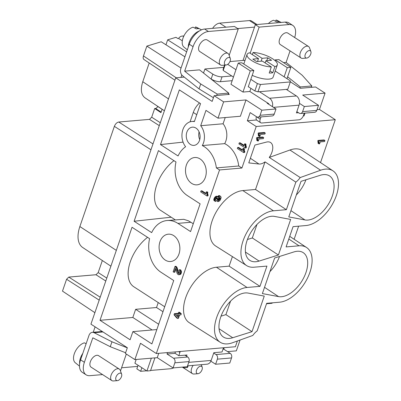 <?xml version="1.0" encoding="UTF-8"?>
<svg xmlns="http://www.w3.org/2000/svg" width="401" height="401" viewBox="0 0 401 401"><rect width="100%" height="100%" fill="white"/><g stroke="black" fill="none" stroke-linecap="round" stroke-linejoin="round"><path stroke-width="0.6" d="M93.222 332.274L95.092 326.845M263.678 137.633L262.73 137.017L256.76 137.528L257.713 138.144L257.427 138.962L257.928 139.608L257.738 141.012L258.334 140.962L259.001 139.022L263.327 138.651L263.678 137.633L257.713 138.144M138.074 365.266L137.678 366.399L121.583 367.787M181.046 68.065L146.856 46.11L161.207 41.779L184.921 56.807M186.63 51.844L167.668 39.829L175.974 37.318L178.014 38.601L178.605 38.446L182.33 40.802M165.959 44.792L167.668 39.829M237.698 28.556L254.505 27.113L255.352 24.667L285.191 22.095A16 9.038 122.9 0 1 288.971 22.942L292.77 25.398A16 9.038 122.9 0 0 288.991 24.556L259.151 27.128L250.164 53.223M255.748 24.631L249.482 20.576L219.643 23.143A9.143 5.168 122.9 0 0 212.595 28.346M271.322 66.927A16 5.308 19 0 1 251.748 60.601A16 5.308 19 0 1 247.061 54.491A16 5.308 19 0 1 249.487 52.787L258.505 58.626L252.836 59.112L256.635 61.574L262.304 61.087L271.322 66.927L269.211 73.042A16 5.308 19 0 0 272.795 72.736L269.953 70.897M299.467 103.363L304.354 106.531L318.524 105.313L302.695 95.057L325.076 93.132L319.462 109.443L335.291 119.698L320.519 162.595M290.304 81.779L300.359 88.29L315.577 86.982L325.076 93.132M225.051 65.087L223.212 70.436L223.121 69.283L224.55 65.127M229.938 61.574L245.076 60.27M228.42 93.804L229.342 94.4L214.124 95.709L212.154 101.418L175.743 77.839L90.932 324.148L127.343 347.732L125.378 353.441L134.876 359.592L140.495 343.281L156.325 353.532L219.537 169.954L241.913 168.029L256.214 126.5L335.291 119.698M180.986 77.388L181.813 74.987M175.743 77.839L184.254 77.107M219.537 169.954L216.37 167.904L238.75 165.979L241.913 168.029M248.304 86.686L254.871 90.942L257.397 83.598L250.831 79.348M254.871 90.942L257.948 91.839L260.475 84.496L257.397 83.598M184.876 355.176L187.698 357.005L173.523 358.223L167.032 354.023L167.533 352.569M158.751 353.321L157.257 357.667L173.087 367.917L187.262 366.699L189.016 361.602A3.429 2.591 -94.9 0 0 187.698 357.005M222.996 349.206L223.728 349.141L230.219 353.346L216.044 354.564L213.708 353.055M224.229 347.687L223.728 349.141M167.032 354.023L175.107 353.326M242.976 92.065L250.279 70.862L238.244 63.067L230.946 84.275L242.976 92.065L249.838 91.478L250.906 88.37M210.505 78.591L211.152 79.007A6.857 2.276 19 0 0 220.375 81.699L232.179 80.686M214.124 95.709L223.623 101.864L245.998 99.939L261.833 110.19L276.003 108.972L267.141 103.227L267.888 103.162L249.838 91.478M261.833 110.19L260.074 115.287A3.429 2.591 85.1 0 1 257.993 117.167A3.429 2.591 85.1 0 1 256.65 116.806L250.159 112.606L247.347 120.761L256.214 126.5M260.074 115.287L274.249 114.069A3.429 2.591 85.1 0 1 272.169 115.944L257.993 117.167M178.605 38.446A6.857 5.183 85.1 0 1 182.109 36.09A6.857 5.183 85.1 0 1 183.743 36.291M298.63 226.169L294.123 239.262M272.229 302.835L272.078 303.276L266.52 303.752M240.059 340.038L236.334 350.86L227.547 351.617M245.232 147.999L246.129 147.924L246.409 147.107L245.873 145.017L244.976 145.092L245.141 144.325L244.51 143.919L243.843 145.854L239.252 142.881L238.901 143.899L245.232 147.999L245.512 147.187L244.976 145.092M245.843 145.373L244.951 145.448M249.482 20.576A9.143 5.168 -57.1 0 1 251.648 21.058L257.001 24.521M173.087 367.917L174.841 362.82A3.429 2.591 -94.9 0 0 173.523 358.223M157.257 357.667L134.876 359.592M183.072 142.124L160.505 144.586L178.064 155.959A27.428 20.727 -94.9 0 1 185.613 146.741A14.857 11.228 -94.9 0 1 182.475 131.027A14.857 11.228 -94.9 0 1 191.914 121.463A14.857 11.228 -94.9 0 1 194.365 121.603L200.55 103.628L179.337 89.894L160.505 144.586M196.751 114.671L193.292 112.435L190.059 121.834M304.354 106.531L302.6 111.628L316.77 110.41L318.524 105.313M215.608 364.258L229.783 363.04L231.537 357.943L217.367 359.161L215.608 364.258L210.866 361.186M332.99 170.856L302.489 150.646A32 18.08 -57.1 0 0 289.943 150.014L320.594 170.235A31.614 17.86 -57.1 0 1 332.99 170.856A31.614 17.86 -57.1 0 1 333.873 201.472A31.614 17.86 -57.1 0 1 306.003 225.537L293.071 226.65L286.093 246.916L299.026 245.803A31.614 17.86 -57.1 0 1 306.59 247.522A31.614 17.86 -57.1 0 1 307.477 278.139A31.614 17.86 -57.1 0 1 279.607 302.204L266.67 303.316L257.181 330.875A12.997 7.343 122.9 0 0 252.815 335.457L232.445 342.775A31.614 17.86 -57.1 0 1 220.229 342.269A31.614 17.86 -57.1 0 1 219.081 311.702A31.614 17.86 -57.1 0 1 247.036 287.472L259.968 286.359L266.946 266.094L254.013 267.206A31.614 17.86 -57.1 0 1 246.625 265.602A31.614 17.86 -57.1 0 1 245.482 235.036A31.614 17.86 -57.1 0 1 273.432 210.806L286.369 209.693L295.858 182.134L265.026 161.874L255.522 189.478L242.841 190.57L273.432 210.806M231.537 357.943A3.429 2.591 -94.9 0 0 230.219 353.346M217.367 359.161A3.429 2.591 -94.9 0 0 216.044 354.564M274.249 114.069L276.003 108.972M302.6 111.628A3.429 2.591 85.1 0 1 300.519 113.508A3.429 2.591 85.1 0 1 299.171 113.147L296.835 111.638M316.77 110.41A3.429 2.591 85.1 0 1 314.69 112.285L300.519 113.508M245.863 145.884L244.966 145.959M243.031 60.446L254.505 27.113M193.292 112.435A13.714 7.749 -57.1 0 1 199.523 102.962M261.001 116.907L260.219 119.182A4.571 2.581 122.9 0 0 260.715 122.761L256.916 120.3A4.571 2.581 -57.1 0 1 256.419 116.721L256.434 116.671M268.68 104.225L268.835 103.779L267.888 103.162M132.891 331.622L151.889 343.928L173.723 280.515L161.057 272.309A27.428 20.727 -94.9 0 1 149.593 238.645L132.034 227.272L100.004 320.299L130.084 339.777L132.891 331.622L156.836 329.562M100.004 320.299L132.826 317.472L152.119 329.968M147.558 237.327A32 18.08 122.9 0 0 129.498 264.324A32 18.08 122.9 0 0 133.809 286.76L164.686 306.755M158.666 324.234L135.638 309.316L132.826 317.472M135.638 309.316L156.525 307.522L158.23 302.575M301.026 181.342L320.334 175.262A25.484 14.396 122.9 0 1 329.492 175.899A25.484 14.396 122.9 0 1 329.331 202.615A25.484 14.396 122.9 0 1 304.95 219.938L288.78 216.911L301.026 181.342M178.515 274.75L180.029 274.575L180.931 273.913L181.468 271.517L180.57 271.592L180.5 272.921L179.588 274.449L178.084 274.6L177.072 273.317L176.094 269.693L175.312 268.314L173.944 272.289L173.152 271.778L175.011 266.374L176.385 268.008L178.154 273.271L179.052 273.477L179.533 272.921L179.683 271.642L178.996 270.825L179.382 269.703L180.059 270.264L180.57 271.592M181.493 272.284L180.6 272.359M190.981 222.249L177.909 223.377A27.428 20.727 -94.9 0 0 167.132 220.515L183.738 219.312L188.435 220.806L193.272 223.733M173.959 160.661A32 18.08 122.9 0 0 155.899 187.658A32 18.08 122.9 0 0 160.205 210.094L175.222 219.818M171.192 217.207L134.109 221.252L151.668 232.625A27.428 20.727 -94.9 0 1 167.132 220.515M177.909 223.377L190.57 231.577L200.119 203.848L187.457 195.643A27.428 20.727 -94.9 0 1 175.994 161.979L158.435 150.606L134.109 221.252M186.385 165.027A13.714 10.361 -94.9 0 0 187.508 178.736A13.714 10.361 -94.9 0 0 197.056 184.841A13.714 10.361 -94.9 0 0 205.382 177.327A13.714 10.361 -94.9 0 0 204.254 163.618A13.714 10.361 -94.9 0 0 194.706 157.513A13.714 10.361 -94.9 0 0 186.385 165.027M206.991 195.994L207.888 195.914L208.169 195.102L207.623 193.873L207.798 192.239L207.162 191.828L206.269 191.909L205.603 193.843L201.011 190.871L200.66 191.889L206.991 195.994L207.272 195.177L206.726 193.949L206.901 192.32L206.269 191.909M205.783 193.307L201.904 190.796L201.011 190.871M173.944 272.289L174.836 272.214L175.879 269.191M179.252 273.327L178.681 272.58L176.866 267.166L175.909 266.294L175.011 266.374M181.468 271.517L180.595 269.833L179.382 269.703M178.981 253.993A13.714 10.361 -94.9 0 0 173.693 235.608A13.714 10.361 -94.9 0 0 168.305 234.179A13.714 10.361 -94.9 0 0 159.984 241.693A13.714 10.361 -94.9 0 0 161.107 255.402A13.714 10.361 -94.9 0 0 170.661 261.507A13.714 10.361 -94.9 0 0 178.981 253.993M186.856 132.165A9.143 6.907 -94.9 0 0 187.603 141.307A9.143 6.907 -94.9 0 0 193.974 145.378A9.143 6.907 -94.9 0 0 199.222 141.127A9.143 6.907 -94.9 0 0 199.518 140.365A9.143 6.907 -94.9 0 0 198.771 131.227A9.143 6.907 -94.9 0 0 192.405 127.157A9.143 6.907 -94.9 0 0 186.856 132.165M216.37 167.904A27.428 20.727 -94.9 0 0 202.289 145.563A14.857 11.228 -94.9 0 0 200.695 125.708L223.076 123.779L225.222 117.553M245.998 99.939L240.384 116.25L218.004 118.175L205.974 110.38L200.695 125.708M218.004 118.175L223.623 101.864M244.029 145.317L240.144 142.801L239.252 142.881M245.873 145.017L246.039 144.25L245.402 143.839L244.51 143.919M243.653 152.591L244.55 152.51L244.831 151.698L244.284 150.47L244.46 148.836L243.823 148.425L242.931 148.505L242.264 150.44L237.673 147.468L237.322 148.485L243.653 152.591L243.933 151.773L243.387 150.545L243.562 148.916L242.931 148.505M242.45 149.904L238.565 147.393L237.673 147.468M238.75 165.979A27.428 20.727 -94.9 0 0 224.67 143.638A14.857 11.228 -94.9 0 0 223.076 123.779M207.603 193.362L206.71 193.437M207.623 193.873L206.726 193.949M202.289 145.563L224.67 143.638M180.956 270.189L180.059 270.264M181.292 270.906L180.395 270.981M278.55 296.605A25.484 14.396 122.9 0 0 302.935 279.281A25.484 14.396 122.9 0 0 303.096 252.565A25.484 14.396 122.9 0 0 293.938 251.928L274.63 258.008L262.379 293.577L278.55 296.605L264.535 287.322M269.943 271.607A25.158 14.21 122.9 0 0 279.527 256.465M220.229 342.269L189.307 322.7A32 18.08 -57.1 0 1 188.149 291.763A32 18.08 -57.1 0 1 216.44 267.236L247.036 287.472M232.41 256.605L229.121 266.144L216.44 267.236M246.625 265.602L215.708 246.039A32 18.08 -57.1 0 1 214.545 215.096A32 18.08 -57.1 0 1 242.841 190.57M289.943 150.014L269.261 157.438A12.416 7.018 122.9 0 0 270.525 142.495A12.416 7.018 122.9 0 0 266.5 142.074L254.916 145.062L248.77 162.906L258.946 164.019A12.416 7.018 122.9 0 0 265.026 161.874M317.978 141.393L318.048 143.287L318.995 143.904L319.592 143.854L320.259 141.914L324.584 141.543L324.935 140.525L318.97 141.037L318.69 141.854L319.191 142.5L318.995 143.904M324.935 140.525L323.988 139.909L318.018 140.42L317.737 141.237L318.69 141.854M256.715 138.5L256.785 140.395L257.738 141.012M256.76 137.528L256.48 138.345L257.427 138.962M258.299 133.914L258.364 135.809L259.317 136.425L259.913 136.37L260.58 134.435L264.906 134.064L265.256 133.042L259.292 133.558L259.011 134.375L259.507 135.022L259.317 136.425M265.256 133.042L264.309 132.43L258.339 132.942L258.059 133.759L259.011 134.375M180.33 312.835L179.382 312.224L178.635 312.289L178.285 313.306L174.405 313.637L174.019 314.76L176.63 317.898L177.578 318.514L174.966 315.376L175.352 314.254L179.232 313.923L179.583 312.9L180.33 312.835L179.979 313.858L181.322 313.742L180.936 314.86L179.593 314.98L178.4 318.444L177.578 318.514M181.322 313.742L180.224 313.141M217.808 196.846L216.224 196.184L214.786 197.197L213.793 199.462L214.269 200.806L215.858 201.462L216.244 200.345L215.753 200.284L215.558 199.808L216.234 198.264L217.272 197.979L217.267 199.267L217.933 199.207L218.324 198.284L219.427 197.397L220.184 197.728L220.164 198.62L219.412 199.969L218.375 200.455L217.954 201.678L219.397 201.061L220.38 199.888L221.151 197.643L220.675 196.3L219.257 196.425L218.194 197.402L217.808 196.846L217.172 196.801L215.738 197.813L215.051 198.961L214.756 200.67L215.222 201.422M220.675 196.3L218.901 195.558L217.417 196.59M219.302 197.442L218.826 198.931L217.427 199.838L217.001 201.066L217.954 201.678M216.48 198.079L216.314 198.65L217.267 199.267M237.372 341.005L235.402 346.73L156.325 353.532M320.594 170.235L300.219 177.553L269.261 157.438M255.522 189.478L286.369 209.693M229.121 266.144L259.968 286.359M256.861 138.706L257.813 139.322M256.981 138.997L257.928 139.608M180.595 269.833L179.698 269.908M208.169 195.102L207.272 195.177M174.019 314.76L174.966 315.376M174.405 313.637L175.352 314.254M207.798 192.239L206.901 192.32M178.635 312.289L179.583 312.9M256.956 139.688L257.908 140.305M256.991 139.388L257.938 140.004M207.753 194.335L206.856 194.41M207.964 194.841L207.071 194.921M180.485 274.374L179.588 274.449M180.029 274.575L179.132 274.65M178.039 317.386L178.846 315.041L176.31 315.261L178.039 317.386M256.856 140.195L257.808 140.806M156.525 307.522L162.981 311.702M278.409 255.001L259.101 261.081A25.484 14.396 122.9 0 1 249.798 260.349A25.484 14.396 122.9 0 1 250.179 233.598A25.484 14.396 122.9 0 1 274.484 216.405L290.66 219.432L278.409 255.001L252.319 237.963L247.427 239.502M256.956 224.49L252.319 237.963M257.948 91.839L287.788 89.268L290.314 81.929L260.475 84.496M275.206 71.052L290.224 80.776L290.314 81.929M199.081 131.854A9.143 6.907 -94.9 0 0 199.748 139.603M245.993 146.34L245.101 146.42M246.204 146.851L245.312 146.931M246.409 147.107L245.512 147.187M235.958 69.714L227.698 64.366M223.212 70.436L233.432 77.052M295.858 182.134A12.997 7.343 122.9 0 0 300.219 177.553M178.285 313.306L179.232 313.923M177.648 315.146L177.222 316.384M296.344 194.941A25.158 14.21 122.9 0 0 305.928 179.798M268.399 23.544A11.774 6.652 122.9 0 1 273.627 20.256L276.916 21.96A12.155 6.867 -57.1 0 1 279.302 21.754L276.018 20.05L275.592 21.278M181.187 273.457L180.29 273.532M180.931 273.913L180.039 273.993M181.397 272.845L180.5 272.921M179.052 273.196L178.154 273.271M179.127 273.422L178.47 273.477M318.219 142.581L319.166 143.197M318.249 142.28L319.196 142.896M216.455 198.244L217.407 198.856M216.705 197.959L217.472 198.455M318.118 143.087L319.066 143.698M318.018 140.42L318.97 141.037M318.239 141.889L319.191 142.5M318.118 141.598L319.071 142.215M217.021 197.904L217.427 198.164M213.893 198.956L214.841 199.573M214.104 198.345L215.051 198.961M213.803 200.054L214.756 200.67M213.793 199.462L214.741 200.074M219.643 197.377L220.184 197.728M219.317 197.503L220.264 198.119M219.217 198.004L220.164 198.62M219.076 198.415L220.024 199.026M218.826 198.931L219.773 199.543M218.46 199.357L219.412 199.969M218.059 199.688L219.006 200.305M217.723 199.813L218.675 200.43M217.427 199.838L218.375 200.455M219.272 195.528L220.224 196.144M218.901 195.558L219.848 196.174M218.304 195.808L219.257 196.425M217.718 196.254L218.67 196.871M216.52 196.159L217.472 196.776M216.224 196.184L217.172 196.801M215.813 196.32L216.766 196.936M215.227 196.766L216.174 197.382M214.786 197.197L215.738 197.813M214.355 197.828L215.302 198.445M207.728 192.445L206.831 192.52M246.039 144.25L245.141 144.325M245.968 144.455L245.071 144.53M244.831 151.698L243.933 151.773M244.46 148.836L243.562 148.916M244.389 149.042L243.492 149.117M244.289 149.603L243.397 149.678M244.264 149.959L243.372 150.034M244.284 150.47L243.387 150.545M244.415 150.931L243.517 151.007M244.625 151.443L243.733 151.518M207.628 193.006L206.736 193.081M215.683 200.199L215.944 200.37M215.573 199.909L216.244 200.345M213.964 200.435L214.911 201.051M176.866 267.166L175.969 267.241M177.282 267.933L176.385 268.008M176.38 266.605L175.488 266.68M178.846 272.941L177.954 273.016M178.681 272.58L177.783 272.66M178.109 270.59L177.212 270.665M177.924 269.723L177.026 269.798M177.578 268.75L176.686 268.825M258.56 134.405L259.507 135.022M258.439 134.119L259.392 134.736M258.57 134.801L259.517 135.418M258.339 132.942L259.292 133.558M258.434 135.603L259.387 136.22M258.54 135.102L259.487 135.718M272.795 72.736L274.901 66.616L265.883 60.777L271.552 60.29L267.753 57.829L262.084 58.315L261.096 61.188M262.084 58.315L253.066 52.476L252.324 54.626M267.753 57.829L266.765 60.701M265.883 60.777L265.141 62.927M274.901 66.616A16 5.308 19 0 0 277.322 64.912A16 5.308 19 0 0 272.635 58.802A16 5.308 19 0 0 253.066 52.476M187.548 365.867L207.006 364.193A6.857 5.183 -94.9 0 0 211.167 360.434L213.838 352.685L222.044 351.978L223.167 348.72A4.571 2.581 122.9 0 0 223.412 347.757M175.443 351.888L174.976 353.241L178.776 355.702L186.981 354.995L186.545 356.258M180.315 351.466A4.571 2.581 122.9 0 0 179.899 352.439L178.776 355.702M154.926 357.867L150.51 370.694L146.931 371L134.901 363.211L136.185 359.476M151.347 358.173L146.931 371M184.229 366.96L183.934 367.817L182.796 367.08M188.094 365.817L187.513 367.506L183.934 367.817M252.209 75.348A16 5.308 19 0 0 273.111 77.142L277.322 64.912M194.024 374.013A6.857 3.875 -57.1 0 1 193.994 374.018A6.857 3.875 -57.1 0 1 192.405 373.652A6.857 3.875 -57.1 0 1 193.157 365.381M197.999 373.712A4.221 2.381 -57.1 0 1 197.984 373.712A4.221 2.381 -57.1 0 1 196.55 370.173A4.221 2.381 -57.1 0 1 200.59 366.188A4.221 2.381 -57.1 0 1 202.194 367.211A4.221 2.381 -57.1 0 1 201.307 371.231A4.221 2.381 -57.1 0 1 197.999 373.712L193.994 374.018M258.505 58.626L257.512 61.498M306.685 58.075A4.221 2.381 -57.1 0 1 306.665 58.075A4.221 2.381 -57.1 0 1 305.231 54.536A4.221 2.381 -57.1 0 1 309.276 50.551A4.221 2.381 -57.1 0 1 310.875 51.574A4.221 2.381 -57.1 0 1 309.988 55.594A4.221 2.381 -57.1 0 1 306.685 58.075M281.196 22.441L277.322 20.456A11.774 6.652 122.9 0 0 276.018 20.05M302.705 58.381A6.857 3.875 -57.1 0 1 302.675 58.381A6.857 3.875 -57.1 0 1 301.086 58.02A6.857 3.875 -57.1 0 1 300.865 51.383A6.857 3.875 -57.1 0 1 306.92 46.145A6.857 3.875 -57.1 0 1 308.539 46.506A6.857 3.875 -57.1 0 1 309.522 47.809L310.875 51.574M301.086 58.02L280.349 44.586A6.857 3.875 -57.1 0 1 280.129 37.95A6.857 3.875 -57.1 0 1 286.179 32.712A6.857 3.875 -57.1 0 1 287.803 33.072L308.539 46.506M283.552 62.636L286.088 62.416L290.058 50.877M294.66 37.514A16 9.038 122.9 0 0 292.77 25.398M299.888 87.984L300.339 86.947L287.612 76.802M259.151 27.128L255.352 24.667M286.088 62.416L302.194 75.248L311.818 85.954L311.236 87.353M311.818 85.954L300.339 86.947M229.166 55.333L238.259 28.922L234.46 26.461L204.62 29.027A16 9.038 122.9 0 0 189.262 44.2L180.831 68.686A5.484 4.145 85.1 0 0 182.61 75.799L199.046 88.892L213.432 97.714M211.152 79.007L212.836 74.115L204.921 68.987L223.778 67.368M212.836 74.115A6.857 2.276 19 0 0 222.059 76.807L231.758 75.969M204.921 68.987L203.528 73.032M222.139 65.313A6.857 3.875 -57.1 0 1 222.109 65.313A6.857 3.875 -57.1 0 1 220.515 64.952L199.778 51.518A6.857 3.875 -57.1 0 1 199.558 44.882A6.857 3.875 -57.1 0 1 205.613 39.649A6.857 3.875 -57.1 0 1 207.237 40.01L227.974 53.438A6.857 3.875 -57.1 0 1 228.956 54.742L230.309 58.506A4.221 2.381 -57.1 0 1 229.422 62.526A4.221 2.381 -57.1 0 1 226.114 65.007A4.221 2.381 -57.1 0 1 226.094 65.007A4.221 2.381 -57.1 0 1 224.665 61.468A4.221 2.381 -57.1 0 1 228.705 57.483A4.221 2.381 -57.1 0 1 230.309 58.506M238.259 28.922L208.42 31.489A16 9.038 122.9 0 0 193.061 46.661L184.63 71.147L199.553 69.864L228.72 93.107L228.114 94.506M216.605 95.498L217.242 94.095L200.736 83.979L199.046 88.892M228.72 93.107L217.242 94.095M184.63 71.147L200.736 83.979M188.264 47.102A12.571 7.103 -57.1 0 1 189.127 42.471A12.571 7.103 -57.1 0 1 199.452 30.927M201.533 29.839L196.756 27.388A11.774 6.652 122.9 0 0 195.447 26.982L195.026 28.21M187.332 49.809L183.974 47.117A11.774 6.652 122.9 0 1 183.001 38.12A11.774 6.652 122.9 0 1 193.061 27.188L196.345 28.897A12.155 6.867 -57.1 0 1 198.736 28.692L195.447 26.982M286.294 89.398L296.424 95.959L269.572 98.27A6.857 5.183 85.1 0 1 272.444 106.661M269.572 98.27L259.437 91.709M298.509 112.721L296.404 112.902L299.071 105.152A6.857 5.183 -94.9 0 0 296.424 95.959M260.715 122.761A4.571 2.581 122.9 0 0 261.798 123.002L299.096 119.794A4.571 2.581 122.9 0 0 303.487 115.458L304.269 113.182M286.971 78.666L290.86 67.368L278.825 59.579L275.246 59.884L275.011 60.571M284.129 76.827L287.276 67.679L290.86 67.368M287.276 67.679L275.246 59.884M220.515 64.952A6.857 3.875 -57.1 0 1 220.299 58.315A6.857 3.875 -57.1 0 1 226.349 53.077A6.857 3.875 -57.1 0 1 227.974 53.438M164.4 110.781L144.931 97.784C141.087 94.751 140.365 89.398 142.766 81.719L168.495 98.902M149.207 63.012L142.766 81.719M174.936 80.195L143.954 59.508C143.097 58.832 142.936 57.644 143.473 55.939L146.856 46.11M73.829 276.655A2.286 1.293 -57.1 0 1 74.05 276.615L96.205 274.71M162.099 109.298L157.673 106.425A2.286 1.293 -57.1 0 1 155.533 108.445L154.676 108.516L151.683 117.207L149.488 119.373L118.751 122.019L152.987 143.929M106.791 278.088L98.185 272.58L95.989 274.745L68.771 277.086L100.21 297.206M68.771 277.086L66.576 279.256L62.491 291.121L94.887 312.675M154.676 108.516L160.956 112.626L162.114 109.252M118.751 122.019C116.861 122.42 115.398 123.869 114.365 126.355L79.864 226.545A26.832 15.158 122.9 0 0 82.716 247.512L110.892 266.184M98.185 272.58L102.34 260.515M319.462 109.443L317.031 109.653M79.483 366.113L75.293 362.755A11.774 6.652 122.9 0 1 74.977 352.103A11.774 6.652 122.9 0 1 84.38 342.825L86.125 343.732M79.629 363.772A12.571 7.103 -57.1 0 1 82.817 353.346M141.874 367.722L140.636 371.306L146.611 370.795M150.596 370.449L170.475 368.74A16 9.038 122.9 0 0 173.723 367.862M140.636 371.306L136.836 368.845L137.678 366.399M113.458 380.945A6.857 3.875 -57.1 0 1 113.423 380.95A6.857 3.875 -57.1 0 1 111.834 380.584A6.857 3.875 -57.1 0 1 111.613 373.953A6.857 3.875 -57.1 0 1 117.668 368.714A6.857 3.875 -57.1 0 1 119.292 369.075A6.857 3.875 -57.1 0 1 120.275 370.374L121.628 374.143A4.221 2.381 -57.1 0 1 120.736 378.163A4.221 2.381 -57.1 0 1 117.433 380.644A4.221 2.381 -57.1 0 1 117.413 380.644A4.221 2.381 -57.1 0 1 115.979 377.105A4.221 2.381 -57.1 0 1 120.024 373.12A4.221 2.381 -57.1 0 1 121.628 374.143M111.834 380.584L91.097 367.156A6.857 3.875 -57.1 0 1 90.877 360.519A6.857 3.875 -57.1 0 1 96.932 355.281A6.857 3.875 -57.1 0 1 98.551 355.642L119.292 369.075M127.307 347.842L111.959 341.802L110.27 346.715L92.811 337.812L84.38 362.298A16 9.038 122.9 0 0 86.125 374.83A16 9.038 122.9 0 0 89.909 375.672L102.566 374.584M120.485 370.97L126.315 354.043M84.38 362.298L80.581 359.837A16 9.038 122.9 0 0 82.325 372.369L86.125 374.83M80.581 359.837L89.012 335.351A5.484 4.145 -94.9 0 1 92.34 332.349L102.27 331.492M110.27 346.715L125.613 352.755M111.959 341.802L94.145 332.715A5.484 4.145 -94.9 0 0 92.34 332.349M252.013 331.667L232.705 337.747A25.484 14.396 122.9 0 1 223.402 337.015A25.484 14.396 122.9 0 1 223.778 310.264A25.484 14.396 122.9 0 1 248.089 293.071L264.259 296.098L252.013 331.667L225.918 314.63L230.56 301.156M247.347 120.761L256.555 119.969M303.296 115.944L304.043 115.879L304.996 113.122M225.918 314.63L221.026 316.168M248.54 86.842L248.239 86.867L253.858 70.551L241.828 62.762L238.244 63.067M250.279 70.862L253.858 70.551M219.643 23.143L225.908 27.198M189.016 361.602L174.841 362.82M288.805 239.041L299.026 245.803M304.95 219.938L290.931 210.655M259.101 261.081L245.447 252.069M258.946 164.019L250.364 158.28M188.756 362.364L211.167 360.434M179.899 352.439L178.62 351.612M288.991 24.556L285.191 22.095M208.42 31.489L204.62 29.027M193.061 46.661L189.262 44.2M299.071 105.152L273.507 107.353M143.473 55.939L176.214 77.799M149.488 119.373L159.282 125.643M151.683 117.207L160.29 122.716M105.784 281.016L95.989 274.745M161.142 112.079L155.533 108.445M116.33 250.384L79.864 226.545M66.576 279.256L99.202 300.133M114.365 126.355L150.971 149.779M102.987 331.958L94.145 332.715M232.705 337.747L219.051 328.735M220.375 81.699L222.059 76.807M260.219 119.182L256.419 116.721M194.49 121.242L191.914 121.463M306.59 247.522L289.728 236.349M247.061 54.491L243.783 64.025M192.405 373.652L182.32 367.126M306.665 58.075L302.675 58.381M226.094 65.007L222.109 65.313M182.109 36.09L183.914 35.935M202.194 367.211L201.287 364.684M117.413 380.644L113.423 380.95"/></g></svg>
